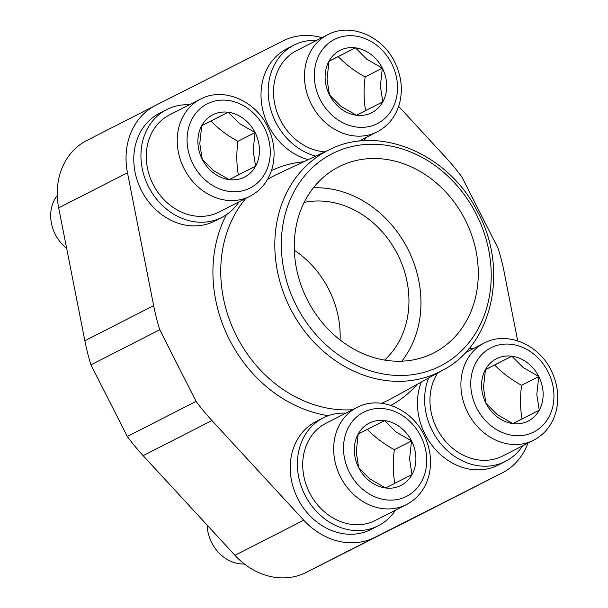 <?xml version="1.0" encoding="UTF-8"?>
<svg xmlns="http://www.w3.org/2000/svg" width="608" height="608" viewBox="0 0 608 608"><rect width="100%" height="100%" fill="white"/><g stroke="black" fill="none" stroke-linecap="round" stroke-linejoin="round"><path stroke-width="0.91" d="M238.967 201.864A60.557 51.3 -117 0 1 221.798 217.421A60.557 51.3 -117 0 1 148.504 186.648A60.557 51.3 -117 0 1 166.752 109.546A60.557 51.3 -117 0 1 189.422 104.774M221.798 217.421L214.639 221.076A60.557 51.3 -117 0 1 141.345 190.304A60.557 51.3 -117 0 1 159.585 113.202L166.752 109.546M395.405 510.226A60.557 51.3 -117 0 1 378.244 525.783A60.557 51.3 -117 0 1 304.95 495.011A60.557 51.3 -117 0 1 323.19 417.909A60.557 51.3 -117 0 1 345.861 413.136M378.244 525.783L371.078 529.439A60.557 51.3 -117 0 1 297.783 498.666A60.557 51.3 -117 0 1 316.023 421.564L323.19 417.909M522.644 445.824A60.557 51.3 -117 0 1 505.484 461.381A60.557 51.3 -117 0 1 432.189 430.608A60.557 51.3 -117 0 1 428.632 378.001M505.484 461.381L498.317 465.036A60.557 51.3 -117 0 1 425.022 434.264A60.557 51.3 -117 0 1 421.314 382.044M366.206 137.461A60.557 51.3 -117 0 1 363.835 140.767M315.742 156.119A60.557 51.3 -117 0 1 275.743 122.246A60.557 51.3 -117 0 1 293.991 45.144A60.557 51.3 -117 0 1 316.662 40.371M308.18 159.668A60.557 51.3 -117 0 1 268.576 125.902A60.557 51.3 -117 0 1 286.824 48.8L293.991 45.144M465.226 219.906A104.462 88.487 -117 0 1 433.755 352.914A104.462 88.487 -117 0 1 307.321 299.828A104.462 88.487 -117 0 1 338.793 166.82A104.462 88.487 -117 0 1 465.226 219.906M313.386 187.819A104.462 88.487 -117 0 1 407.9 249.158A104.462 88.487 -117 0 1 401.842 361.167M340.092 339.948A90.835 76.95 63 0 0 328.814 289.476A90.835 76.95 63 0 0 294.333 250.276M304.175 202.411A90.835 76.95 -117 0 1 397.602 254.372A90.835 76.95 -117 0 1 384.628 360.065M324.824 151.856A54.5 46.17 -117 0 1 280.326 119.928A54.5 46.17 -117 0 1 296.742 50.532L327.697 34.74A54.5 46.17 63 0 0 311.281 104.135A54.5 46.17 63 0 0 377.127 131.883A54.5 46.17 63 0 0 377.241 131.83L358.864 141.208M382.333 68.149L366.662 59.128L355.422 47.834A34.96 29.617 -117 0 1 382.333 68.149A34.96 29.617 -117 0 1 382.82 101.84A34.96 29.617 -117 0 1 356.394 115.216L382.82 101.84L380.365 86.131L382.333 68.149L365.142 76.927C354.441 71.037 345.473 64.266 338.23 56.612L328.981 61.294M465.34 352.693L484.264 343.041A54.5 46.17 63 0 0 484.143 343.102A54.5 46.17 63 0 0 467.719 412.498A54.5 46.17 63 0 0 533.573 440.245A54.5 46.17 63 0 0 533.687 440.192L502.732 455.985A54.5 46.17 -117 0 1 436.764 428.29A54.5 46.17 -117 0 1 437.661 373.016M538.779 376.512L523.108 367.49L511.868 356.197A34.96 29.617 -117 0 1 538.779 376.512A34.96 29.617 -117 0 1 539.266 410.202A34.96 29.617 -117 0 1 512.84 423.578L539.266 410.202L536.803 394.493L538.779 376.512L521.58 385.29C510.887 379.4 501.912 372.628 494.669 364.975L485.427 369.656M375.493 520.387A54.5 46.17 -117 0 1 309.525 492.693A54.5 46.17 -117 0 1 325.941 423.297L356.904 407.504A54.5 46.17 63 0 0 340.48 476.9A54.5 46.17 63 0 0 406.334 504.655A54.5 46.17 63 0 0 406.448 504.594L375.493 520.387M411.54 440.922L395.869 431.893L384.628 420.607A34.96 29.617 -117 0 1 411.54 440.922A34.96 29.617 -117 0 1 412.026 474.605A34.96 29.617 -117 0 1 385.601 487.981L412.026 474.605L409.564 458.896L411.54 440.922L394.341 449.692C383.648 443.802 374.672 437.03 367.43 429.377L358.188 434.066M207.153 525.137A36.336 30.78 63 0 0 211.683 542.686A36.336 30.78 63 0 0 244.439 564.019M219.047 212.032A54.5 46.17 -117 0 1 153.087 184.33A54.5 46.17 -117 0 1 169.503 114.935L200.458 99.142A54.5 46.17 63 0 0 184.042 168.538A54.5 46.17 63 0 0 249.888 196.293A54.5 46.17 63 0 0 250.002 196.232L219.047 212.032M255.094 132.559L239.423 123.53L228.182 112.244A34.96 29.617 -117 0 1 255.094 132.559A34.96 29.617 -117 0 1 255.58 166.242A34.96 29.617 -117 0 1 229.155 179.618L255.58 166.242L253.126 150.533L255.094 132.559L237.903 141.33C227.202 135.44 218.234 128.668 210.991 121.015L201.742 125.704M57.274 195.449A36.336 30.78 63 0 0 55.237 234.323A36.336 30.78 63 0 0 66.644 248.277M213.484 170.597L229.155 179.618A34.96 29.617 -117 0 1 202.244 159.304L213.484 170.597M199.789 143.594L202.244 159.304A34.96 29.617 -117 0 1 201.757 125.62L199.789 143.594M201.757 125.62A34.96 29.617 -117 0 1 228.182 112.244L201.757 125.62M228.182 112.244L210.991 121.015M238.389 175.02C236.497 164.669 236.337 153.444 237.903 141.33M369.93 478.96L385.601 487.981A34.96 29.617 -117 0 1 358.69 467.666L369.93 478.96M356.227 451.957L358.69 467.666A34.96 29.617 -117 0 1 358.203 433.983L356.227 451.957M358.203 433.983A34.96 29.617 -117 0 1 384.628 420.607L358.203 433.983M384.628 420.607L367.43 429.377M394.828 483.383C392.943 473.032 392.776 461.806 394.341 449.692M497.169 414.557L512.84 423.578A34.96 29.617 -117 0 1 485.929 403.264L497.169 414.557M483.466 387.554L485.929 403.264A34.96 29.617 -117 0 1 485.442 369.573L483.466 387.554M485.442 369.573A34.96 29.617 -117 0 1 511.868 356.197L485.442 369.573M511.868 356.197L494.669 364.975M522.067 418.98C520.182 408.629 520.015 397.404 521.58 385.29M340.723 106.195L356.394 115.216A34.96 29.617 -117 0 1 329.483 94.901L340.723 106.195M327.028 79.192L329.483 94.901A34.96 29.617 -117 0 1 328.996 61.21L327.028 79.192M328.996 61.21A34.96 29.617 -117 0 1 355.422 47.834L328.996 61.21M355.422 47.834L338.23 56.612M365.628 110.618C363.736 100.267 363.576 89.042 365.142 76.927M517.697 340.837L504.26 272.582A203.832 172.672 -117 0 0 498.165 248.49L461.814 176.852A203.832 172.672 -117 0 0 445.968 157.692L398.65 106.324M159.737 329.749L196.088 401.386L127.292 436.491L90.949 364.853L159.737 329.749A203.832 172.672 -117 0 1 153.642 305.657L127.475 172.763A69.335 58.74 -117 0 1 155.595 105.382A69.335 58.74 -117 0 1 155.739 105.306L282.978 40.903A69.335 58.74 -117 0 1 321.921 37.688M527.904 443.141A69.335 58.74 -117 0 1 502.307 472.857A69.335 58.74 -117 0 1 502.162 472.933L374.923 537.335A69.335 58.74 -117 0 1 303.742 520.212L211.926 420.546A203.832 172.672 -117 0 1 196.088 401.386M127.292 436.491A203.832 172.672 63 0 0 143.138 455.65L234.954 555.317A69.335 58.74 63 0 0 306.128 572.44L433.367 508.037A69.335 58.74 63 0 0 433.512 507.961A69.335 58.74 63 0 0 433.664 507.885M86.952 140.41A69.335 58.74 63 0 0 86.8 140.486A69.335 58.74 63 0 0 58.687 207.868L84.854 340.761A203.832 172.672 63 0 0 90.949 364.853M468.89 348.718A60.557 51.3 -117 0 1 473.1 348.734M442.966 370.082C492.944 344.272 509.018 268.85 477.554 211.698C449.008 154.174 379.757 124.412 330.288 149.287A123.986 105.032 63 0 0 327.925 150.442A123.986 105.032 63 0 0 290.312 308.446A123.986 105.032 63 0 0 440.124 371.587A123.986 105.032 63 0 0 442.966 370.082L391.514 398.506A125.924 106.674 63 0 1 388.626 400.034A125.924 106.674 63 0 1 381.482 403.271M296.225 305.444A119.145 100.928 63 0 0 440.184 366.122A119.145 100.928 63 0 0 476.33 214.282A119.145 100.928 63 0 0 332.371 153.611A119.145 100.928 63 0 0 296.225 305.444M245.852 198.352A125.924 106.674 63 0 0 236.482 335.912A125.924 106.674 63 0 0 352.503 409.746M330.288 149.287L277.081 174.276A125.924 106.674 63 0 0 274.687 175.446A125.924 106.674 63 0 0 267.444 179.535M303.764 161.743A131.731 111.591 63 0 0 271.457 170.605M390.883 405.376A131.731 111.591 63 0 0 417.316 384.256M327.811 34.679A54.5 46.17 63 0 0 327.697 34.74L327.818 34.679C350.778 22.298 382.987 36.358 395.109 62.852C401.47 76.281 402.944 89.779 399.547 103.345C395.914 116.333 388.482 125.826 377.241 131.83M320.211 99.598A47.234 40.014 63 0 0 377.279 123.652A47.234 40.014 63 0 0 391.613 63.46A47.234 40.014 63 0 0 334.544 39.406A47.234 40.014 63 0 0 320.211 99.598M476.649 407.96A47.234 40.014 63 0 0 533.725 432.014A47.234 40.014 63 0 0 548.051 371.822A47.234 40.014 63 0 0 490.983 347.768A47.234 40.014 63 0 0 476.649 407.96M357.018 407.444A54.5 46.17 63 0 0 356.904 407.504L357.025 407.444C379.977 395.063 412.186 409.123 424.316 435.617C430.669 449.046 432.151 462.544 428.754 476.11C425.121 489.098 417.681 498.598 406.448 504.594M349.41 472.363A47.234 40.014 63 0 0 406.486 496.417A47.234 40.014 63 0 0 420.812 436.225A47.234 40.014 63 0 0 363.744 412.171A47.234 40.014 63 0 0 349.41 472.363M200.572 99.081A54.5 46.17 63 0 0 200.458 99.142L200.579 99.081C223.539 86.701 255.748 100.761 267.87 127.254C274.231 140.684 275.705 154.181 272.308 167.747C268.675 180.736 261.242 190.236 250.002 196.232M192.972 164A47.234 40.014 63 0 0 250.04 188.054A47.234 40.014 63 0 0 264.374 127.862A47.234 40.014 63 0 0 207.305 103.808A47.234 40.014 63 0 0 192.972 164M226.412 214.7A131.731 111.591 63 0 0 328.29 415.705M84.854 340.761L153.642 305.657M143.138 455.65L211.926 420.546M58.687 207.868L127.475 172.763M433.367 508.037L502.162 472.933M306.128 572.44L374.923 537.335M234.954 555.317L303.742 520.212M484.264 343.041C507.216 330.661 539.425 344.721 551.555 371.214C557.908 384.644 559.383 398.141 555.993 411.707C552.36 424.696 544.92 434.188 533.687 440.192M86.8 140.486L155.595 105.382M433.512 507.961L502.307 472.857"/></g></svg>
